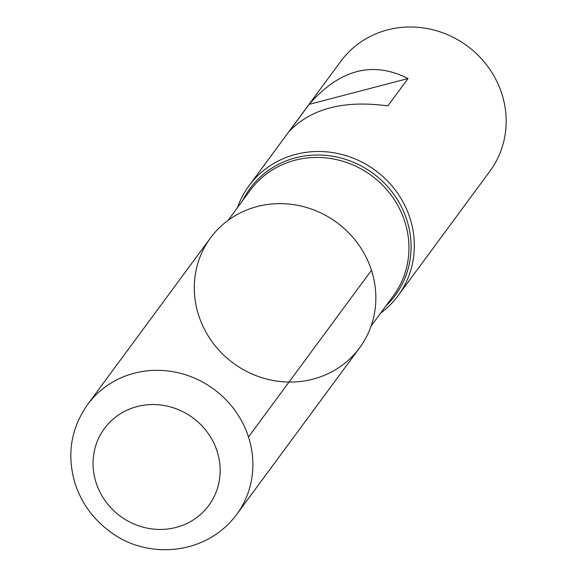 <?xml version="1.0" encoding="UTF-8"?>
<svg xmlns="http://www.w3.org/2000/svg" width="577" height="577" viewBox="0 0 577 577"><rect width="100%" height="100%" fill="white"/><g stroke="black" fill="none" stroke-linecap="round" stroke-linejoin="round"><path stroke-width="0.87" d="M237.493 207.583A92.616 87.307 36.4 0 1 249.026 185.715A92.616 87.307 36.4 0 1 375.389 170.439A92.616 87.307 36.4 0 1 398.087 295.676A92.616 87.307 36.4 0 1 380.589 313.152M398.087 295.676L489.923 171.196A92.616 87.307 -143.6 0 0 501.788 93.647A92.616 87.307 -143.6 0 0 428.761 28.85A92.616 87.307 -143.6 0 0 340.863 61.227L249.026 185.715M408.026 78.544C372.8 60.708 339.831 69.312 309.128 104.379L288.94 131.744C310.909 108.519 343.878 99.908 387.838 105.908L408.026 78.544L309.128 104.379M371.473 270.281A92.616 87.307 -143.6 0 0 217.738 229.386A92.616 87.307 -143.6 0 0 266.026 378.88A92.616 87.307 -143.6 0 0 371.473 270.281L248.499 436.969M210.547 237.868A92.616 87.307 36.4 0 1 336.91 222.592A92.616 87.307 36.4 0 1 359.608 347.83L236.635 514.518A92.616 87.307 36.4 0 0 213.937 389.28A92.616 87.307 36.4 0 0 87.574 404.549L210.547 237.868M242.823 200.363A90.156 84.985 36.4 0 1 373.16 173.453A90.156 84.985 36.4 0 1 385.919 305.933M371.141 325.962L393.341 295.871A88.916 83.809 -143.6 0 0 371.552 175.639A88.916 83.809 -143.6 0 0 250.245 190.302L228.045 220.392M96.128 482.798A64.833 61.112 -143.6 0 0 203.739 511.424A64.833 61.112 -143.6 0 0 169.941 406.778A64.833 61.112 -143.6 0 0 96.128 482.798M87.574 404.549C70.726 428.711 66.593 455.152 75.19 483.872C81.682 503.36 93.279 519.25 109.991 531.561C145.765 559.293 205.398 556.48 236.635 514.518"/></g></svg>
